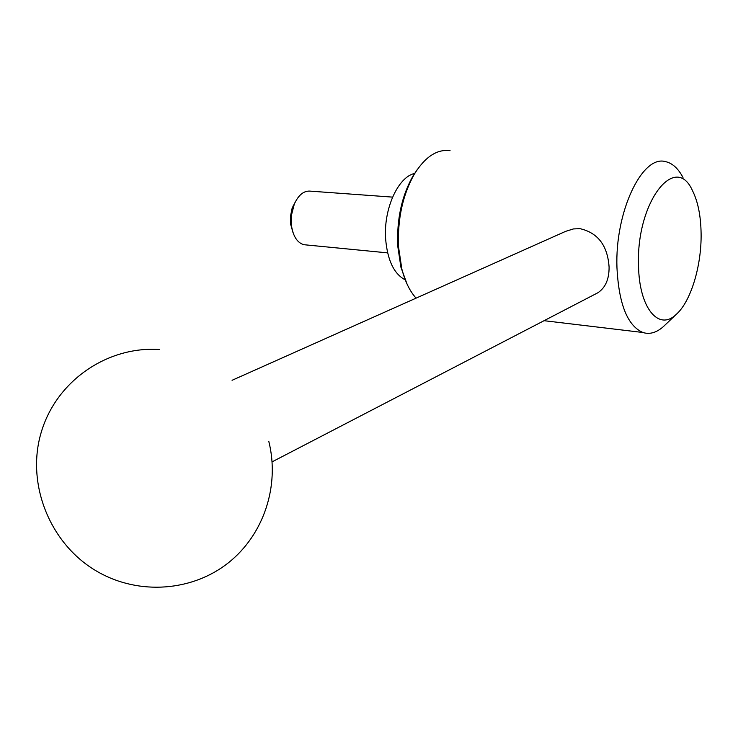 <?xml version="1.0" encoding="UTF-8"?>
<svg xmlns="http://www.w3.org/2000/svg" width="738" height="738" viewBox="0 0 738 738"><rect width="100%" height="100%" fill="white"/><g stroke="black" fill="none" stroke-linecap="round" stroke-linejoin="round"><path stroke-width="1.11" d="M682.982 177.471C678.13 168.347 672.263 163.061 665.399 161.604C642.078 154.703 614.736 212.332 616.968 267.811C618.868 304.204 627.503 325.762 642.89 332.497C649.671 334.637 656.479 332.69 663.333 326.657L665.335 324.748M638.536 265.495C639.025 307.884 658.619 331.408 676.073 314.536C690.75 301.897 701.672 265.92 701.1 233.411C700.814 215.699 697.917 201.391 692.41 190.487C675.15 151.936 636.036 202.83 638.536 265.495M450.069 150.672C437.044 148.956 425.125 156.807 414.295 174.223C402.625 195.044 397.385 219.352 398.566 247.147L401.823 268.918C405.024 281.436 409.784 291.178 416.094 298.161M232.064 380.301L565.76 231.308L573.426 228.937L579.967 228.66C597.909 232.756 607.614 245.56 609.09 267.064C609.173 279.213 605.418 287.792 597.817 292.792L595.234 294.139M417.339 169.463L412.902 176.142C401.675 196.16 396.629 219.537 397.773 246.252L400.909 267.193L407.081 284.139M414.793 173.393C397.985 176.843 383.336 209.297 385.651 239.232C387.551 260.505 394.092 274.047 405.273 279.877M392.57 197.12L310.827 191.179C304.111 190.376 298.604 194.684 294.305 204.103L291.473 215.081L291.473 225.616C293.124 236.317 297.229 242.673 303.779 244.693L306.399 244.951M295.597 201.354L292.082 208.42L290.44 216.474L290.56 223.909L292.949 232.387M676.073 314.536L663.333 326.657M642.89 332.497L544.072 320.689M400.909 267.193L401.823 268.918M387.616 252.876L303.779 244.693M290.56 223.909L291.473 225.616M159.722 349.526C107.785 345.882 56.466 380.513 41.217 432.348C25.682 484.036 50.138 544.995 98.089 571.996C139.464 595.501 192.498 591.23 228.273 562.891C264.084 534.515 279.85 485.484 268.816 441.453M597.817 292.792L272.11 461.85M292.875 206.308L294.305 204.103M412.902 176.142L414.295 174.223"/></g></svg>
